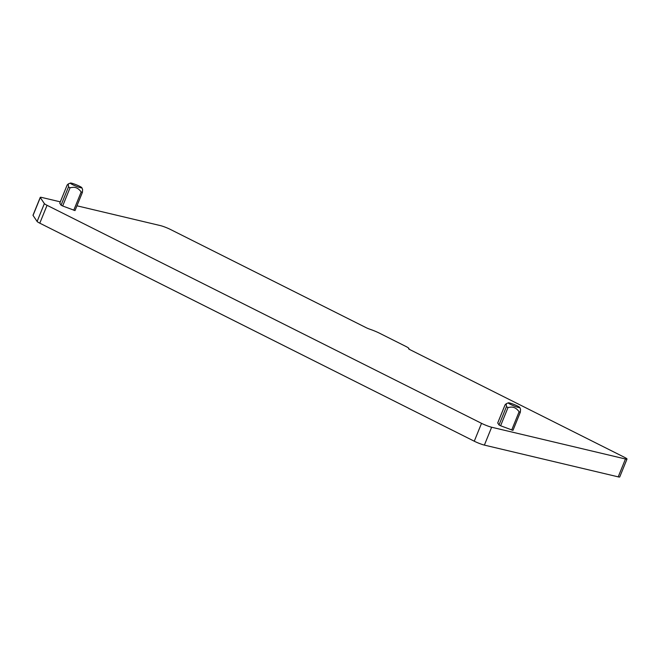 <?xml version="1.0" encoding="UTF-8"?>
<svg xmlns="http://www.w3.org/2000/svg" width="660" height="660" viewBox="0 0 660 660"><rect width="100%" height="100%" fill="white"/><g stroke="black" fill="none" stroke-linecap="round" stroke-linejoin="round"><path stroke-width="0.99" d="M67.097 185.163L59.755 203.206L61.066 205.186L62.667 205.986L75.017 210.589L82.302 192.588M67.114 185.072L68.269 183.942L68.483 186.92L70.075 187.729L72.204 187.432C75.611 186.862 78.598 188.389 81.163 191.994L82.426 192.291L82.591 189.461L81.84 187.704A6.212 0.685 22.1 0 0 78.243 185.625A6.212 0.685 22.1 0 0 70.406 183.059A6.212 0.685 22.1 0 0 73.936 185.279A6.212 0.685 22.1 0 0 81.84 187.704M60.299 201.853L41.794 197.456A7.763 0.858 -157.9 0 0 40.26 197.373A7.763 0.858 -157.9 0 0 40.301 197.538L44.36 203.61A7.763 0.858 -157.9 0 0 47.05 205.301L481.528 423.34A7.763 0.858 -157.9 0 0 491.642 427.234L625.457 458.989A7.763 0.858 -157.9 0 0 627 459.071A7.763 0.858 -157.9 0 0 624.269 457.207L409.992 349.676A3.877 0.429 -157.9 0 1 408.623 348.752A3.877 0.429 -157.9 0 1 408.713 348.703A9.702 1.073 -157.9 0 0 408.928 348.579A9.702 1.073 -157.9 0 0 405.52 346.252L379.525 333.209A9.702 1.073 -157.9 0 0 369.955 329.249A3.877 0.429 -157.9 0 1 366.127 327.665L170.503 229.49A7.763 0.858 -157.9 0 0 160.388 225.596L76.956 205.804M497.731 422.961L499.01 424.957L500.61 425.766L512.96 430.361L520.253 412.36M499.01 424.957L506.426 406.7L508.027 407.5L510.147 407.212C513.554 406.642 516.541 408.161 519.106 411.774L520.327 412.236L512.96 430.361M520.369 412.071L520.542 409.233L519.783 407.476A6.212 0.685 -157.9 0 1 511.888 405.05A6.212 0.685 -157.9 0 1 508.348 402.831A6.212 0.685 -157.9 0 1 516.194 405.397A6.212 0.685 -157.9 0 1 519.783 407.476M505.048 404.935L506.22 403.722L506.426 406.7M627 459.071L619.74 476.941A7.763 0.858 -157.9 0 1 618.206 476.858L484.382 445.104A7.763 0.858 -157.9 0 1 474.268 441.21L39.798 223.171A7.763 0.858 -157.9 0 1 37.108 221.479L33.041 215.407A7.763 0.858 -157.9 0 1 33 215.242L40.26 197.373M59.763 203.239L67.171 184.973M61.066 205.186L68.483 186.92M73.747 210.251L81.163 191.994M62.667 205.986L70.075 187.729M500.61 425.766L508.027 407.5M511.69 430.031L519.106 411.774M497.706 423.01L505.123 404.753M625.457 458.989L618.206 476.858M491.642 427.234L484.382 445.104M481.528 423.34L474.268 441.21M47.05 205.301L39.798 223.171M44.36 203.61L37.108 221.479M40.301 197.538L33.041 215.407M70.406 183.059L68.277 183.942M75.017 210.589L82.36 192.497M508.348 402.831L506.22 403.722M497.698 422.978L505.057 404.852"/></g></svg>
